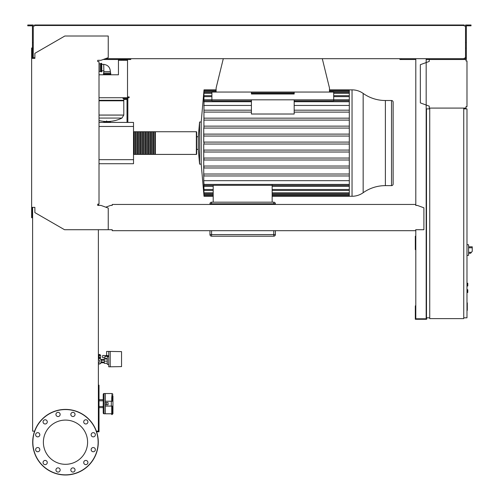 <?xml version="1.0" encoding="UTF-8"?>
<svg xmlns="http://www.w3.org/2000/svg" width="500" height="500" viewBox="0 0 500 500"><rect width="100%" height="100%" fill="white"/><g stroke="black" fill="none" stroke-linecap="round" stroke-linejoin="round"><path stroke-width="0.75" d="M466.981 302.875L467.306 302.875L467.306 308.469L466.981 308.469M467.306 307.8L466.981 307.8M467.306 308.469L467.306 310.413L466.981 310.413M467.306 310.413L466.981 310.525M98.369 360A1.212 1.212 0 0 1 99.994 361.144A1.212 1.212 0 0 1 98.369 362.287M466.981 289.637L467.794 289.8L467.794 292.394L466.981 292.556M101.769 63.788A0.488 0.488 0 0 0 101.075 63.35L101.075 71.838A0.488 0.488 0 0 0 101.769 71.4L101.769 63.788M99.012 63.788L100.15 63.788L100.15 71.4L101.075 71.838M123.306 100.312L123.794 100.794L123.794 115.05L99.012 115.05L123.794 115.05L121.944 118.069L99.012 118.069M106.625 120.881L106.625 121.487M103.775 121.794L110.45 121.794L110.275 121.487L103.95 121.487L104.15 122.419M110.45 121.794L110.075 122.419M99.012 100.312L123.794 100.312L123.794 98.531M123.794 100.794L99.012 100.794M109.294 74.787L104.931 74.787M103.438 74.025L110.794 74.025L110.35 71.644L103.875 71.644L103.438 74.025L103.875 74.719M101.769 64.356L103.713 64.356L103.875 71.644M101.769 70.831L103.713 70.831M110.35 73.1L103.875 73.1M98.369 358.55L100.275 358.55L101.775 361.144L100.275 363.738L98.369 363.738M121.538 366.081L121.538 363.975M110.2 366.812L110.2 351.425L121.538 351.625L121.538 366.613L108.737 366.812L108.737 351.425L106.638 351.425L106.638 355.637L108.737 355.637M107.281 363.331L104.288 363.331L104.288 358.956L107.281 358.956M107.281 361.144L104.288 361.144M108.737 356.606L107.281 356.606L107.281 364.381L108.737 364.381M108.737 351.425L110.2 351.425M104.931 357.744L104.931 358.55L107.281 358.55M104.981 357.744L102.669 357.744L102.669 355.475L104.469 355.475L104.981 356.287L104.981 357.744M108.287 356.606L108.713 355.637M104.981 356.287L108.287 356.287M99.188 355.15L100.725 355.475L99.188 355.475M98.375 354.669L98.375 357.581L99.188 357.581L99.188 354.669M99.188 357.581L100.725 357.581L100.725 355.475M101.206 362.762A2.913 2.913 0 0 1 100.356 363.594M100.113 363.738A2.913 2.913 0 0 1 98.369 364.031M100.113 358.55A2.913 2.913 0 0 0 98.369 358.256L99.9 358.45M100.087 355.15L100.087 354.506L99.438 354.506L99.438 355.15M99.438 354.506L98.369 354.506M100.356 358.694A2.913 2.913 0 0 1 101.206 359.525M100.838 362.762L104.288 362.762M100.838 359.525L104.288 359.525M105.419 358.956L105.419 358.55M107.662 355.637L107.662 356.287M107.15 355.637L107.15 356.287M106.638 355.475L106.119 355.475L106.119 356.287M106.119 355.475L105.606 355.475L105.606 356.287M429.25 59.5L466.012 59.5L466.012 60.956L466.981 60.956L466.981 106.625L466.012 106.625L466.012 108.088L429.25 108.088L429.25 106.144L420.337 102.9L420.337 64.681L429.25 61.438L429.25 59.5L426.169 59.5M466.5 60.956L466.012 60.956L466.012 59.981M466.012 107.6L466.012 106.625L466.5 106.625M429.25 106.144L429.25 107.6M429.25 59.981L429.25 61.438M468.6 254.088L468.6 245.994M470.619 253.281L468.681 253.281L470.619 253.281L472.244 251.337L472.244 246.8L468.681 246.8M466.981 244.613L468.6 244.788L468.6 255.294L466.981 255.469M466.981 283.163L467.794 283.325L467.794 285.912L466.981 286.075M463.744 108.088L463.744 318.631L429.731 318.631L429.731 108.088L463.744 108.088M429.731 108.894L426.494 108.894L426.494 317.819L429.731 317.819M463.744 317.819L466.981 317.819L466.981 108.894L463.744 108.894M96.594 431.8L99.012 431.8L99.012 385.156L98.369 385.156M98.369 430.5L99.012 430.5M98.369 389.85L99.012 389.85M98.369 386.613L99.012 386.613M216.112 92.05L211.9 92.05L211.9 99.825L333.694 99.825L333.694 92.05L216.112 92.05L216.112 88L223.294 58.688M322.294 58.688L329.481 88L329.481 92.05M127.519 59.5L127.519 60.306L118.45 60.306L118.45 59.5M126.225 59.5L126.225 60.306M123.55 59.5L123.55 60.306M121.769 59.5L121.769 60.306M127.519 60.306L127.519 96.906L129.137 96.906L129.137 97.719L127.519 97.719L127.519 96.906M118.45 74.787L99.012 74.787L118.45 74.787L118.45 60.306M127.519 97.719L99.012 97.719M272.15 196.269L349.306 196.269L349.306 89.862L352.044 89.862A19.175 19.175 0 0 1 363.156 93.413A38.35 38.35 0 0 0 385.375 100.506L385.375 185.631L391.512 185.631A1.619 1.619 0 0 0 393.131 184.013L393.131 102.125A1.619 1.619 0 0 0 391.512 100.506L391.512 185.631M363.156 93.413L363.156 192.725A38.35 38.35 0 0 1 385.375 185.631M363.156 192.725A19.175 19.175 0 0 1 352.044 196.269L352.044 89.862M196.35 131.731L196.35 154.406L155.375 154.406L155.375 131.731L196.35 131.731A0.325 0.325 0 0 1 196.675 132.056L196.675 136.75L198.294 136.75L199.581 122.013L201.206 122.013L201.206 164.119L204.019 196.269L213.194 196.269M199.581 122.013L199.581 164.119L201.206 164.119M198.294 136.75L198.294 149.381L199.581 164.119M196.675 136.75L196.675 143.069M349.306 142.094L203.931 142.094L204.019 143.069L203.731 142.094L203.731 134.113L203.919 136.056L349.306 136.056M203.731 128.075L349.306 128.075L203.731 128.075L203.731 134.113M349.306 126.137L203.956 126.137L203.906 128.075L203.981 101.725C204.037 100.475 204 100.475 203.881 101.725C204 100.475 204.037 100.475 203.981 101.725L251.419 101.725M203.975 90.838L203.931 90.838C204.044 89.581 204.044 89.581 203.931 90.838L203.919 91.45C204.037 90.194 204.044 90.194 203.944 91.45L203.906 93.331C204.025 92.081 204.044 92.081 203.956 93.331L203.894 96.644C204.019 95.394 204.044 95.394 203.969 96.644L203.881 101.725M203.894 96.644C204.019 95.394 204.044 95.394 203.969 96.644L211.9 96.644M203.906 93.331C204.025 92.081 204.044 92.081 203.956 93.331L211.9 93.331M203.919 91.45C204.037 90.194 204.044 90.194 203.944 91.45L216.112 91.45M251.419 112.119L203.9 112.088M349.306 120.1L203.894 120.1L203.969 118.156L349.306 118.156M294.175 99.825L294.175 114.019L251.419 114.019L251.419 99.825M333.694 99.825L333.694 100.894L294.175 100.894M211.9 99.825L211.9 100.894L251.419 100.894M349.306 112.119L294.175 112.119M251.419 110.175L203.981 110.175M349.306 110.175L294.175 110.175M251.419 105.456L203.731 105.456M349.306 105.456L294.175 105.456M209.956 230.688L209.956 234.575A1.619 1.619 0 0 0 211.575 236.194L273.769 236.194A1.619 1.619 0 0 0 275.387 234.575L275.387 230.688M275.387 204.45L275.387 203.8A1.619 1.619 0 0 0 273.769 202.181L211.575 202.181A1.619 1.619 0 0 0 209.956 203.8L209.956 204.45M275.387 234.575L273.769 234.575L273.769 236.194L211.575 236.194L211.575 234.575L209.956 234.575M272.15 184.406L272.15 185.331L213.194 185.331L213.194 202.181M272.15 185.331L272.15 202.181M203.975 195.3L203.931 195.3C204.044 196.55 204.044 196.55 203.931 195.3L203.775 193.019M203.919 194.688C204.037 195.938 204.044 195.938 203.944 194.688C204.044 195.938 204.037 195.938 203.919 194.688L203.731 193.019M213.194 194.688L203.944 194.688L203.731 190.731L203.906 192.8C204.025 194.056 204.044 194.056 203.956 192.8L203.894 189.488C204.019 190.744 204.044 190.744 203.969 189.488L203.881 184.406C204 185.662 204.037 185.662 203.981 184.406L203.731 180.675L349.306 180.675M203.881 184.406C204 185.662 204.037 185.662 203.981 184.406L349.306 184.406M203.906 192.8C204.025 194.056 204.044 194.056 203.956 192.8L213.194 192.8M272.15 186.375L349.306 186.375M203.731 186.375L213.194 186.375M203.894 189.488C204.019 190.744 204.044 190.744 203.969 189.488L213.194 189.488M349.306 144.037L203.731 144.037L203.731 180.675M203.731 174.019L203.981 175.963L349.306 175.963M349.306 166.038L203.894 166.038L203.969 167.981L349.306 167.981M349.306 158.056L203.906 158.056L203.956 160L349.306 160M349.306 150.075L203.919 150.075L203.944 152.019L349.306 152.019M203.931 144.037L204.019 143.069M349.306 174.019L203.881 174.019M349.306 134.113L203.944 134.113M349.306 99.756L333.694 99.756M211.9 99.756L203.731 99.756M294.175 92.05L294.175 93.994L251.419 93.994L251.419 92.05M133.512 154.081A0.325 0.325 0 0 0 133.837 154.406L133.837 131.731A0.325 0.325 0 0 0 133.512 132.056M196.35 154.406A0.325 0.325 0 0 0 196.675 154.081L196.675 132.056M198.294 149.381L196.675 149.381L196.675 154.081M134.319 132.056L133.837 132.056M134.319 154.081L133.837 154.081M154.887 154.406L153.756 154.406L153.756 131.731L154.887 131.731L154.887 154.406M153.269 154.406L152.137 154.406L152.137 131.731L153.269 131.731L153.269 154.406M151.65 154.406L150.519 154.406L150.519 131.731L151.65 131.731L151.65 154.406M150.031 154.406L148.9 154.406L148.9 131.731L150.031 131.731L150.031 154.406M148.412 154.406L147.281 154.406L147.281 131.731L148.412 131.731L148.412 154.406M146.794 154.406L145.656 154.406L145.656 131.731L146.794 131.731L146.794 154.406M145.175 154.406L144.037 154.406L144.037 131.731L145.175 131.731L145.175 154.406M143.556 154.406L142.419 154.406L142.419 131.731L143.556 131.731L143.556 154.406M141.931 154.406L140.8 154.406L140.8 131.731L141.931 131.731L141.931 154.406M140.312 154.406L139.181 154.406L139.181 131.731L140.312 131.731L140.312 154.406M138.694 154.406L137.562 154.406L137.562 131.731L138.694 131.731L138.694 154.406M137.075 154.406L135.944 154.406L135.944 131.731L137.075 131.731L137.075 154.406M135.456 154.406L134.319 154.406L134.319 131.731L135.456 131.731L135.456 154.406M135.944 132.056L135.456 132.056M135.944 154.081L135.456 154.081M137.562 132.056L137.075 132.056M137.562 154.081L137.075 154.081M139.181 132.056L138.694 132.056M139.181 154.081L138.694 154.081M140.8 132.056L140.312 132.056M140.8 154.081L140.312 154.081M142.419 132.056L141.931 132.056M142.419 154.081L141.931 154.081M144.037 132.056L143.556 132.056M144.037 154.081L143.556 154.081M145.656 132.056L145.175 132.056M145.656 154.081L145.175 154.081M147.281 132.056L146.794 132.056M147.281 154.081L146.794 154.081M148.9 132.056L148.412 132.056M148.9 154.081L148.412 154.081M150.519 132.056L150.031 132.056M150.519 154.081L150.031 154.081M152.137 132.056L151.65 132.056M152.137 154.081L151.65 154.081M153.756 132.056L153.269 132.056M153.756 154.081L153.269 154.081M155.375 132.056L154.887 132.056M155.375 154.081L154.887 154.081M124.119 98.531L124.119 99.469L126.713 99.469L126.713 98.531M125.412 98.531L125.412 99.469M127.844 122.419L127.844 98.531L122.987 98.531L122.987 97.719M127.844 98.531L127.844 97.719M127.031 98.531L127.031 122.419M99.012 122.419L133.512 122.419L133.512 163.719L99.012 163.719M133.512 159.669L99.012 159.669M133.512 126.469L99.012 126.469M111.731 413.781L105.331 413.781L105.331 406.087L112.944 406.087L112.944 411.287M112.944 396.031L112.944 401.231L112.944 396.031A0.812 0.663 0 0 0 112.131 395.369L112.131 397.731L111.731 397.731L112.131 393.537L105.331 393.537L105.331 402.525M106.412 404.794L108.056 404.794L108.056 402.525L105.281 402.525L105.281 404.794L106.412 404.794L106.412 402.525M111.731 397.731L111.731 401.231M111.325 406.087L111.325 401.231L112.944 401.231L112.944 413.562M111.325 401.231L105.331 401.231L105.331 393.537L104.038 393.537A0.812 0.812 0 0 0 103.225 394.344L103.225 412.969A0.812 0.812 0 0 0 104.038 413.781L105.331 413.781L105.331 404.794M112.131 401.231L112.131 397.731L112.944 398.306M111.731 406.087L111.731 414.588L112.944 413.781M99.012 406.494L103.225 406.494L103.225 394.344M103.225 406.494L103.225 407.625L99.012 407.625M103.225 400.825L99.012 400.825M103.225 399.688L99.012 399.688M87.594 442.206A22.106 22.106 0 0 1 65.487 464.312A22.106 22.106 0 0 1 43.381 442.206A22.106 22.106 0 0 1 65.487 420.094A22.106 22.106 0 0 1 87.594 442.206M70.825 469.969A2.106 2.106 0 0 1 72.931 467.869A2.106 2.106 0 0 1 75.037 469.969A2.106 2.106 0 0 1 72.931 472.075A2.106 2.106 0 0 1 70.825 469.969M56.225 468.919A2.106 2.106 0 0 1 59.1 468.15A2.106 2.106 0 0 1 59.875 471.025A2.106 2.106 0 0 1 56.994 471.794A2.106 2.106 0 0 1 56.225 468.919M44.106 460.706A2.106 2.106 0 0 1 46.988 461.481A2.106 2.106 0 0 1 46.212 464.356A2.106 2.106 0 0 1 43.338 463.581A2.106 2.106 0 0 1 44.106 460.706A2.106 2.106 0 0 0 43.338 463.581A2.106 2.106 0 0 0 46.212 464.356M37.719 447.537A2.106 2.106 0 0 1 39.825 449.644A2.106 2.106 0 0 1 37.719 451.75A2.106 2.106 0 0 1 35.619 449.644A2.106 2.106 0 0 1 37.719 447.537M38.775 432.938A2.106 2.106 0 0 1 39.544 435.819A2.106 2.106 0 0 1 36.669 436.587A2.106 2.106 0 0 1 35.9 433.713A2.106 2.106 0 0 1 38.775 432.938M46.988 420.825A2.106 2.106 0 0 1 46.212 423.7A2.106 2.106 0 0 1 43.338 422.931A2.106 2.106 0 0 1 44.106 420.05A2.106 2.106 0 0 1 46.988 420.825M60.156 414.438A2.106 2.106 0 0 1 58.05 416.544A2.106 2.106 0 0 1 55.944 414.438A2.106 2.106 0 0 1 58.05 412.331A2.106 2.106 0 0 1 60.156 414.438M74.756 415.487A2.106 2.106 0 0 1 71.875 416.256A2.106 2.106 0 0 1 71.106 413.381A2.106 2.106 0 0 1 73.981 412.612A2.106 2.106 0 0 1 74.756 415.487M86.869 423.7A2.106 2.106 0 0 1 83.994 422.931A2.106 2.106 0 0 1 84.763 420.05A2.106 2.106 0 0 1 87.638 420.825A2.106 2.106 0 0 1 86.869 423.7M93.256 436.869A2.106 2.106 0 0 1 91.15 434.762A2.106 2.106 0 0 1 93.256 432.656A2.106 2.106 0 0 1 95.363 434.762A2.106 2.106 0 0 1 93.256 436.869M92.206 451.469A2.106 2.106 0 0 1 91.431 448.594A2.106 2.106 0 0 1 94.312 447.819A2.106 2.106 0 0 1 95.081 450.694A2.106 2.106 0 0 1 92.206 451.469M83.994 463.581A2.106 2.106 0 0 1 84.763 460.706A2.106 2.106 0 0 1 87.638 461.481A2.106 2.106 0 0 1 86.869 464.356A2.106 2.106 0 0 1 83.994 463.581M65.487 409.406A32.794 32.794 0 0 0 32.694 442.206A32.794 32.794 0 0 0 65.487 475A32.794 32.794 0 0 0 98.287 442.206A32.794 32.794 0 0 0 65.487 409.406A32.794 32.794 0 0 1 98.287 442.206A32.794 32.794 0 0 1 65.487 475M112.212 229.906L112.212 230.688L415.725 230.688L415.725 229.906M98.369 205.419L98.531 204.125M98.531 61.6L97.719 61.6L97.719 60.306L100.956 60.306L108.244 57.656L108.244 36.012L64.844 36.012L34.881 53.312L34.881 58.362L31.637 58.362L31.637 217.731L32.125 217.731L32.125 207.362L32.612 207.362L32.612 431.15L34.613 431.15M33.744 57.713L34.556 57.713L34.556 58.362L33.263 58.362L33.263 42.55L32.45 42.55L32.45 58.362L32.125 58.362L32.125 48L31.637 48L31.637 58.362M415.725 204.938L415.725 204.45L415.725 204.938M415.725 204.45L112.212 204.45L112.212 205.419L110.594 205.419L105.775 207.175M112.212 204.45L112.212 205.419M415.725 229.713L423.9 229.713L423.9 207.806L417.344 205.419L415.725 205.419M31.637 207.362L34.881 207.362L34.881 212.6L64.519 229.713L112.212 229.713M108.244 229.713L108.244 208.075L100.956 205.419L97.719 205.419L97.719 204.125L99.012 204.125L99.012 61.6L97.719 61.6L97.719 60.306M98.369 229.713L98.369 431.15L96.369 431.15M31.075 25.812L31.075 25L27.756 25L27.756 25.812L32.45 25.812L32.45 42.55M103.181 59.5L130.756 59.5L130.756 58.688M129.137 59.5L129.137 58.688M32.45 57.875L33.263 57.875M32.45 48.163L33.263 48.163L33.263 25L31.075 25M467.713 25.812L467.713 25L471.031 25L471.031 25.812L466.337 25.812L466.337 57.875L465.525 57.875L465.525 58.688L464.231 58.688L464.231 58.2M426.494 236.194L426.169 236.194M415.806 236.194L415.319 236.194L415.319 249.638L415.806 249.638M415.806 237.975L415.319 237.975M426.169 248.5L426.494 248.5M426.169 237.975L426.494 237.975M415.806 58.688L415.806 205.419M415.806 229.713L415.806 318.794L426.169 318.794L426.169 58.688M426.656 317.819L426.656 319.275L415.319 319.275L415.319 305.837L415.806 305.837M426.169 306.969L426.494 306.969M426.169 317.494L426.494 317.494M415.806 317.494L415.319 317.494M34.556 25.488L36.987 25.488L36.987 25L34.556 25L34.556 25.969L33.744 25.969M465.037 25.969L464.231 25.969L465.525 25.969L465.525 57.875M415.806 59.5L399.931 59.5L399.931 58.688M466.337 57.875L466.337 59.5L466.012 59.5M465.525 57.713L465.037 57.713M105.406 58.688L464.231 58.688M464.231 25.969L464.231 25.488L36.987 25.488M33.263 25.969L34.556 25.969M34.556 58.2L34.556 57.713L33.263 57.713M36.987 25L461.8 25L461.8 25.488M461.8 25L464.231 25L464.231 25.488M465.525 25.969L465.525 25L467.713 25M401.55 59.5L401.55 58.688M466.337 48.163L465.525 48.163M466.337 42.55L465.525 42.55M467.306 305.681L466.981 305.681M467.306 303.55L466.981 303.55M467.631 289.637L467.631 292.556M99.012 115.094L123.794 115.094M99.188 355.5L98.375 355.5M471.431 252.306L468.681 252.306M468.681 247.775L472.244 247.775M467.631 283.163L467.631 286.075M349.306 101.725L294.175 101.725M273.769 202.181L273.769 203.8L275.387 203.8M209.956 203.8L211.575 203.8L211.575 202.181M273.769 230.688L273.769 234.575L211.575 234.575L211.575 230.688M211.575 204.45L211.575 203.8L273.769 203.8L273.769 204.45M349.306 194.688L272.15 194.688M349.306 192.8L272.15 192.8M349.306 189.488L272.15 189.488M349.306 93.331L333.694 93.331M294.175 93.331L251.419 93.331M349.306 91.45L329.481 91.45M349.306 96.644L333.694 96.644M112.131 406.087L112.131 414.588M104.038 393.537L104.038 413.781M65.487 474.837A32.638 32.638 0 0 1 32.856 442.206A32.638 32.638 0 0 1 65.487 409.569A32.638 32.638 0 0 1 98.125 442.206A32.638 32.638 0 0 1 65.487 474.837M98.369 359.931L98.781 359.931M98.369 362.356L98.781 362.356M100.15 63.788L101.075 63.35M99.012 71.4L100.15 71.4M99.012 120.531A33.525 33.525 0 0 0 105.463 121.487M108.763 121.487A33.525 33.525 0 0 0 121.944 118.069M103.713 64.356C107.925 64.963 110.138 67.394 110.35 71.644M110.794 74.025L110.35 74.719M99.188 354.531L98.375 354.531M99.994 358.494L99.994 357.581M104.288 362.113L101.213 362.113M104.288 360.169L101.213 360.169M201.206 122.013L204.019 89.862L216.112 89.862M385.375 100.506L391.512 100.506M211.9 100.756L204 100.756M333.694 100.756L349.306 100.756M349.306 195.656L272.15 195.656M213.194 195.656L204.013 195.656M349.306 185.381L272.15 185.381M213.194 185.381L204 185.381M349.306 193.775L272.15 193.775M213.194 193.775L204.013 193.775M349.306 190.463L272.15 190.463M213.194 190.463L204.006 190.463M204.013 92.362L211.9 92.362M251.419 92.362L294.175 92.362M333.694 92.362L349.306 92.362M204.013 90.475L216.112 90.475M329.481 90.475L349.306 90.475M204.006 95.675L211.9 95.675M333.694 95.675L349.306 95.675M349.306 89.862L329.481 89.862M349.306 196.269L352.044 196.269M112.131 393.537L112.944 394.344"/></g></svg>
